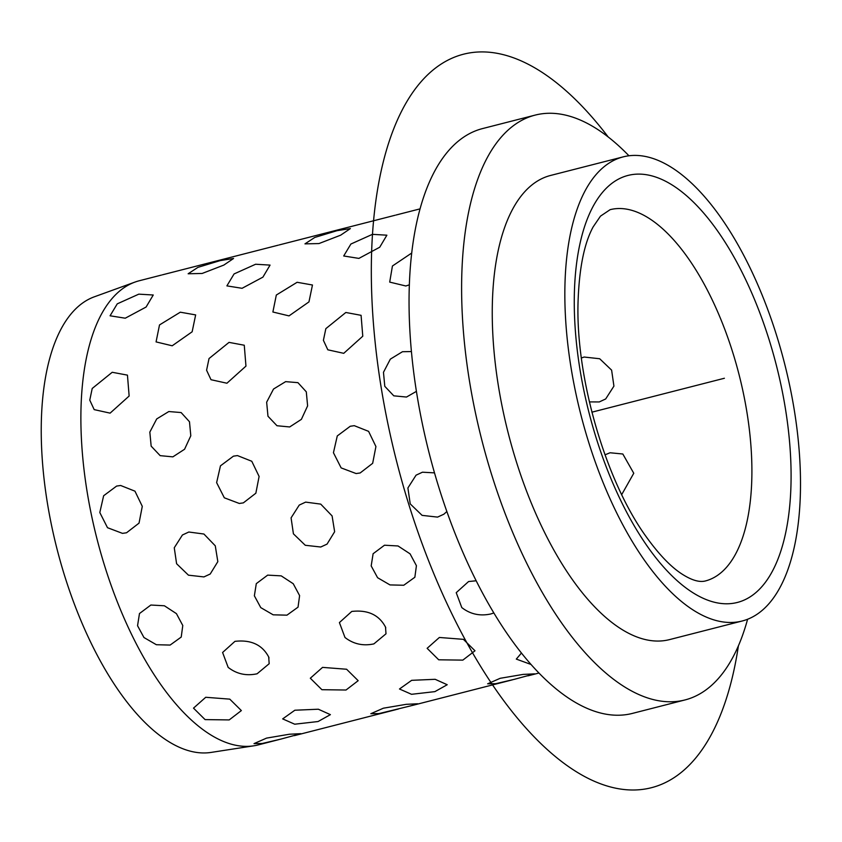 <?xml version="1.0" encoding="UTF-8"?>
<svg xmlns="http://www.w3.org/2000/svg" width="842" height="842" viewBox="0 0 842 842"><rect width="100%" height="100%" fill="white"/><g stroke="black" fill="none" stroke-linecap="round" stroke-linejoin="round"><path stroke-width="1.26" d="M161.453 275.071L139.309 280.744A239.57 105.018 75.6 0 0 135.015 282.07L94.409 296.784A235.381 103.187 75.6 0 0 42.1 456.817A235.381 103.187 75.6 0 0 119.764 692.292A235.381 103.187 75.6 0 0 211.058 752.422L253.737 745.823A239.57 105.018 75.6 0 0 258.136 744.928L278.902 739.602M135.015 282.07A239.57 105.018 75.6 0 0 81.769 444.944A239.57 105.018 75.6 0 0 160.822 684.62A239.57 105.018 75.6 0 0 253.737 745.823M747.601 619.249A301.868 132.331 -104.4 0 1 684.946 699.955L632.374 713.416A301.868 132.331 -104.4 0 1 509.757 637.436A301.868 132.331 -104.4 0 1 409.812 329.454A301.868 132.331 -104.4 0 1 482.655 128.552L535.217 115.091A301.868 132.331 -104.4 0 1 628.942 155.77M684.946 699.955A301.868 132.331 -104.4 0 1 562.33 623.975A301.868 132.331 -104.4 0 1 462.374 316.003A301.868 132.331 -104.4 0 1 535.217 115.091M742.086 621.028L669.495 639.615A239.57 105.018 -104.4 0 1 572.181 579.317A239.57 105.018 -104.4 0 1 492.854 334.884A239.57 105.018 -104.4 0 1 550.668 175.431L623.259 156.854A239.57 105.018 -104.4 0 1 720.573 217.152A239.57 105.018 -104.4 0 1 799.9 461.574A239.57 105.018 -104.4 0 1 742.086 621.028A239.57 105.018 -104.4 0 1 644.772 560.73A239.57 105.018 -104.4 0 1 565.445 316.297A239.57 105.018 -104.4 0 1 623.259 156.854M385.994 633.805L373.89 643.888L385.994 633.805L385.52 627.101C379.047 614.86 367.796 609.65 351.767 611.439L339.41 622.575L344.978 637.478C353.451 644.067 363.091 646.203 373.89 643.888C363.091 646.203 353.451 644.067 344.978 637.478L339.41 622.575L351.767 611.439C367.796 609.65 379.047 614.86 385.52 627.101L385.773 627.869M269.177 663.717L257.084 673.789L269.177 663.717L268.703 657.002C262.23 644.772 250.979 639.552 234.95 641.351L222.593 652.487L228.161 667.38C236.634 673.979 246.274 676.115 257.084 673.789C246.274 676.115 236.634 673.979 228.161 667.38L222.593 652.487L234.95 641.351C250.979 639.552 262.23 644.772 268.703 657.002L269.019 657.991M490.707 613.986L493.844 612.965L490.707 613.986C479.898 616.302 470.268 614.165 461.795 607.577L456.227 592.673L461.795 607.577C470.268 614.165 479.898 616.302 490.707 613.986M462.837 660.117L474.993 650.782L463.416 639.341L439.366 637.468L427.136 648.319L438.714 659.802L462.837 660.117L474.993 650.782L463.416 639.341L439.366 637.468L427.136 648.319L438.714 659.802L462.837 660.117M346.02 690.019L358.176 680.683L346.599 669.243L322.549 667.38L310.319 678.22L321.897 689.703L346.02 690.019L358.176 680.683L346.599 669.243L322.549 667.38L310.319 678.22L321.897 689.703L346.02 690.019M229.203 719.921L241.359 710.585L229.782 699.144L205.732 697.281L193.502 708.133L205.08 719.605L229.203 719.921L241.359 710.585L229.782 699.144L205.732 697.281L193.502 708.133L205.08 719.605L229.203 719.921M521.44 653.045L516.304 659.097L531.007 664.464L516.304 659.097L521.44 653.045M434.882 691.629L447.218 684.735L435.156 679.305L411.664 680.325L399.487 688.998L411.538 694.303L434.882 691.629L447.218 684.735L435.156 679.305L411.664 680.325L399.487 688.998L411.538 694.303L434.882 691.629M318.065 721.531L330.401 714.648L318.339 709.217L294.847 710.227L282.67 718.9L294.721 724.204L318.065 721.531L330.401 714.648L318.339 709.217L294.847 710.227L282.67 718.9L294.721 724.204L318.065 721.531M528.029 675.831L534.523 673.853L523.103 674.41L500.201 678.294L487.655 683.809L495.791 683.683L515.157 679.126L495.791 683.683L487.655 683.809L500.201 678.294L523.103 674.41L534.523 673.853L513.915 679.441M411.212 705.733L378.974 713.595L370.838 713.711L383.384 708.196L406.286 704.322L417.706 703.765L410.317 705.964L417.706 703.765L406.286 704.322L383.384 708.196L370.838 713.711L378.974 713.595L398.34 709.027M294.395 735.645L300.889 733.666L289.469 734.224L266.567 738.108L254.021 743.612L262.157 743.497L281.523 738.939L262.157 743.497L254.021 743.612L266.567 738.108L289.469 734.224L300.889 733.666L280.291 739.255M468.584 581.538L456.227 592.673L468.584 581.538L476.162 580.78L468.584 581.538M401.539 213.615L410.57 211.3L401.539 213.615M284.722 243.517L293.753 241.201L284.722 243.517M167.905 273.429L176.936 271.113L167.905 273.429M318.939 243.57L340.652 235.181L350.377 228.582L337.021 230.687L314.761 237.455L304.962 243.864L318.939 243.57L340.652 235.181L350.377 228.582L337.021 230.687L314.761 237.455L304.962 243.864L318.939 243.57M202.122 273.471L223.835 265.083L233.56 258.483L220.204 260.599L197.944 267.356L188.145 273.766L202.122 273.471L223.835 265.083L233.56 258.483L220.204 260.599L197.944 267.356L188.145 273.766L202.122 273.471M358.892 258.399L379.731 247.222L386.878 235.192L372.438 234.339L350.893 244.033L343.704 255.979L358.892 258.399L379.731 247.222L386.878 235.192L372.438 234.339L350.893 244.033L343.704 255.979L358.892 258.399M242.075 288.301L262.915 277.134L270.061 265.104L255.621 264.241L234.076 273.934L226.887 285.88L242.075 288.301L262.915 277.134L270.061 265.104L255.621 264.241L234.076 273.934L226.887 285.88L242.075 288.301M125.258 318.202L146.098 307.035L153.244 295.005L138.804 294.153L117.259 303.846L110.07 315.792L125.258 318.202L146.098 307.035L153.244 295.005L138.804 294.153L117.259 303.846L110.07 315.792L125.258 318.202M405.833 285.985L409.37 284.828L405.833 285.985L389.699 282.102L405.833 285.985M411.749 253.01L392.435 265.998L389.699 282.102L392.435 265.998L411.749 253.01M289.017 315.887L308.961 301.889L312.466 285.006L297.121 282.28L276.323 295.037L272.882 312.003L289.017 315.887L308.961 301.889L312.466 285.006L297.121 282.28L276.323 295.037L272.882 312.003L289.017 315.887M172.2 345.788L192.144 331.79L195.649 314.908L180.304 312.193L159.506 324.938L156.065 341.905L172.2 345.788L192.144 331.79L195.649 314.908L180.304 312.193L159.506 324.938L156.065 341.905L172.2 345.788M343.747 353.324L362.776 336.211L361.081 315.329L345.841 312.477L325.843 328.654L323.402 340.326L327.822 349.809L343.747 353.324L362.776 336.211L361.081 315.329L345.841 312.477L325.843 328.654L323.402 340.326L327.822 349.809L343.747 353.324M226.93 383.226L245.959 366.112L244.264 345.231L229.024 342.378L209.026 358.555L206.585 370.227L211.005 379.71L226.93 383.226L245.959 366.112L244.264 345.231L229.024 342.378L209.026 358.555L206.585 370.227L211.005 379.71L226.93 383.226M110.113 413.138L129.142 396.024L127.447 375.132L112.218 372.28L92.21 388.467L89.768 400.139L94.188 409.622L110.113 413.138L129.142 396.024L127.447 375.132L112.218 372.28L92.21 388.467L89.768 400.139L94.188 409.622L110.113 413.138M406.497 397.045L416.411 391.372L406.497 397.045L393.793 395.835L406.497 397.045M411.422 351.556L402.455 351.724L390.341 359.134L383.468 372.301L384.794 386.331L393.793 395.835L384.794 386.331L383.468 372.301L390.341 359.134L402.455 351.724L411.422 351.556M289.68 426.957L301.383 419.358L307.614 405.876L306.299 391.835L297.942 382.657L285.638 381.637L273.524 389.036L266.651 402.202L267.977 416.243L276.976 425.736L289.68 426.957L301.383 419.358L307.614 405.876L306.299 391.835L297.942 382.657L285.638 381.637L273.524 389.036L266.651 402.202L267.977 416.243L276.976 425.736L289.68 426.957M172.863 456.859L184.566 449.26L190.797 435.777L189.482 421.747L181.125 412.559L168.821 411.538L156.707 418.937L149.834 432.104L151.16 446.144L160.159 455.648L172.863 456.859L184.566 449.26L190.797 435.777L189.482 421.747L181.125 412.559L168.821 411.538L156.707 418.937L149.834 432.104L151.16 446.144L160.159 455.648L172.863 456.859M360.166 472.962L372.669 463.31L375.921 446.544L368.596 431.357L354.272 425.673L350.251 426.262L337.274 435.935L333.443 452.733L341.136 467.899L356.113 473.551L360.166 472.962L372.669 463.31L375.921 446.544L368.596 431.357L354.272 425.673L350.251 426.262L337.274 435.935L333.443 452.733L341.136 467.899L356.113 473.551L360.166 472.962M243.349 502.874L255.852 493.212L259.104 476.446L251.779 461.269L237.465 455.585L233.434 456.164L220.457 465.847L216.626 482.634L224.319 497.801L239.296 503.463L243.349 502.874L255.852 493.212L259.104 476.446L251.779 461.269L237.465 455.585L233.434 456.164L220.457 465.847L216.626 482.634L224.319 497.801L239.296 503.463L243.349 502.874M126.532 532.775L139.035 523.124L142.287 506.347L134.962 491.17L120.648 485.487L116.617 486.076L103.64 495.749L99.809 512.536L107.502 527.702L122.479 533.365L126.532 532.775L139.035 523.124L142.287 506.347L134.962 491.17L120.648 485.487L116.617 486.076L103.64 495.749L99.809 512.536L107.502 527.702L122.479 533.365L126.532 532.775M437.566 517.104L443.86 514.209L446.849 511.536L443.86 514.209L437.566 517.104L422.095 515.367L410.233 503.916L407.896 487.971L416.064 475.172L407.896 487.971L410.233 503.916L422.095 515.367L437.566 517.104M434.493 472.867L422.452 472.204L416.064 475.172L422.452 472.204L434.493 472.867M320.749 547.016L327.043 544.111L334.642 531.734L332.095 515.925L320.728 504.116L305.635 502.116L299.247 505.084L291.079 517.872L293.416 533.828L305.278 545.279L320.749 547.016L327.043 544.111L334.642 531.734L332.095 515.925L320.728 504.116L305.635 502.116L299.247 505.084L291.079 517.872L293.416 533.828L305.278 545.279L320.749 547.016M203.932 576.917L210.226 574.012L217.825 561.635L215.278 545.827L203.911 534.028L188.819 532.018L182.43 534.986L174.262 547.774L176.599 563.73L188.461 575.181L203.932 576.917L210.226 574.012L217.825 561.635L215.278 545.827L203.911 534.028L188.819 532.018L182.43 534.986L174.262 547.774L176.599 563.73L188.461 575.181L203.932 576.917M403.76 585.253L414.853 577.254L416.422 565.698L410.065 553.836L398.034 545.963L384.489 545.216L373.111 553.731L371.185 565.908L377.584 577.707L389.983 584.916L403.76 585.253L414.853 577.254L416.422 565.698L410.065 553.836L398.034 545.963L384.489 545.216L373.111 553.731L371.185 565.908L377.584 577.707L389.983 584.916L403.76 585.253M286.943 615.165L298.036 607.156L299.605 595.61L293.248 583.738L281.217 575.865L267.672 575.128L256.294 583.643L254.368 595.81L260.767 607.619L273.166 614.818L286.943 615.165L298.036 607.156L299.605 595.61L293.248 583.738L281.217 575.865L267.672 575.128L256.294 583.643L254.368 595.81L260.767 607.619L273.166 614.818L286.943 615.165M170.126 645.067L181.219 637.068L182.788 625.511L176.431 613.639L164.4 605.777L150.855 605.03L139.477 613.544L137.551 625.722L143.95 637.52L156.359 644.719L170.126 645.067L181.219 637.068L182.788 625.511L176.431 613.639L164.4 605.777L150.855 605.03L139.477 613.544L137.551 625.722L143.95 637.52L156.359 644.719L170.126 645.067M610.071 452.764L622.827 454.006L633.763 473.257L621.712 494.612L633.763 473.257L622.827 454.006L610.071 452.764L604.998 454.827L610.071 452.764M584.169 357.04L599.683 358.745L611.618 370.143L613.923 386.12L605.682 398.961L599.283 401.939L589.379 401.908L599.283 401.939L605.682 398.961L613.923 386.12L611.618 370.143L599.683 358.745L584.169 357.04L581.39 357.976L584.169 357.04M397.108 709.343L398.35 709.027M591.894 412.18L724.394 378.258M738.413 645.782A378.532 165.937 -104.4 0 1 589.474 779.029A378.532 165.937 -104.4 0 1 374.122 331.727A378.532 165.937 -104.4 0 1 525.555 62.929A378.532 165.937 -104.4 0 1 608.145 136.909M647.803 546.984A220.404 96.62 -104.4 0 1 580.043 243.38A220.404 96.62 -104.4 0 1 717.542 230.897A220.404 96.62 -104.4 0 1 785.312 534.502A220.404 96.62 -104.4 0 1 647.803 546.984M610.113 209.679A191.66 84.021 -104.4 0 1 687.967 257.915A191.66 84.021 -104.4 0 1 751.422 453.459A191.66 84.021 -104.4 0 1 705.175 581.022C699.176 582.475 691.419 580.127 681.883 573.981C670.8 566.813 658.928 554.425 646.267 536.828C605.693 481.056 575.349 377.058 578.086 301.015C579.275 267.924 584.285 243.233 593.126 226.93L600.483 216.141L610.113 209.679M538.943 673.032L528.955 675.589M512.536 679.799L412.138 705.501M395.719 709.701L295.321 735.403M420.105 208.858L409.191 211.647M395.087 215.257L292.374 241.559M278.27 245.169L175.557 271.461M174.326 271.777L162.348 274.839M291.143 241.875L279.165 244.938M407.96 211.963L395.982 215.036"/></g></svg>
